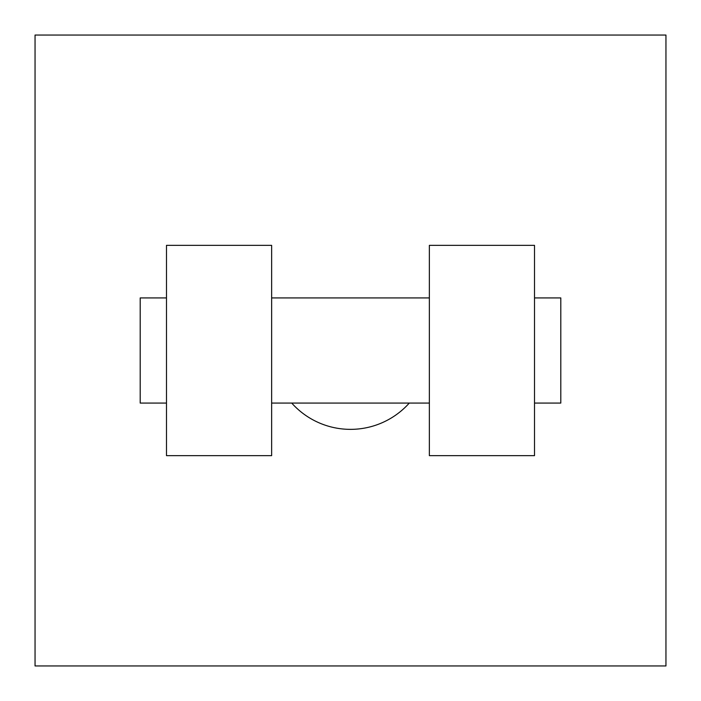 <?xml version="1.0" encoding="UTF-8"?>
<svg xmlns="http://www.w3.org/2000/svg" width="701" height="701" viewBox="0 0 701 701"><rect width="100%" height="100%" fill="white"/><g stroke="black" fill="none" stroke-linecap="round" stroke-linejoin="round"><path stroke-width="1.05" d="M291.721 403.075A78.862 78.862 0 0 0 409.279 403.075M665.95 35.05L665.95 665.95L35.05 665.95L35.05 35.05L665.95 35.05M429.363 245.35L429.363 455.65L534.512 455.65L534.512 245.35L429.363 245.35M271.637 455.65L271.637 245.35L166.487 245.35L166.487 455.65L271.637 455.65M534.512 403.075L560.8 403.075L560.8 297.925L534.512 297.925M166.487 297.925L140.2 297.925L140.2 403.075L166.487 403.075M429.363 297.925L271.637 297.925M429.363 403.075L271.637 403.075"/></g></svg>
